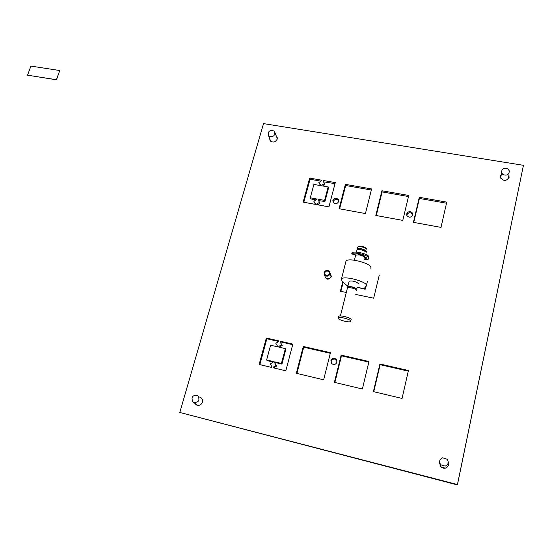 <?xml version="1.0" encoding="UTF-8"?>
<svg xmlns="http://www.w3.org/2000/svg" width="551" height="551" viewBox="0 0 551 551"><rect width="100%" height="100%" fill="white"/><g stroke="black" fill="none" stroke-linecap="round" stroke-linejoin="round"><path stroke-width="0.83" d="M523.45 165.314L457.433 484.549L179.798 412.465L263.523 123.61L523.45 165.314L457.413 484.908L179.798 412.465M441 227.398L413.395 222.335L419.304 197.313L446.758 202.121L441 227.398M402.781 220.393L375.803 215.455L381.926 190.763L408.752 195.46L402.781 220.393M365.43 213.554L339.065 208.719L345.387 184.358L371.615 188.952L365.43 213.554M408.422 370.52L402.065 398.435L373.392 391.623L379.921 363.997L408.422 370.52M368.97 361.497L362.379 389.006L334.395 382.353L341.152 355.133L368.97 361.497M330.462 352.688L323.644 379.797L296.328 373.303L303.298 346.476L330.462 352.688M379.295 275.025L373.668 298.194L355.732 294.448M346.297 292.478L340.38 291.238L342.763 281.816M316.88 203.946L319.573 202.313L317.961 199.896L318.141 199.221L324.594 200.392L328.155 186.941L321.722 185.797L321.901 185.129L324.573 183.504L322.969 181.127L323.148 180.459L335.304 182.588L328.926 206.866L316.701 204.621L316.88 203.946L317.142 204.703M318.871 182.498L320.475 184.881L320.296 185.549L313.891 184.413L310.289 197.802L316.708 198.966L316.529 199.634L313.843 201.267L315.447 203.684L315.268 204.359L303.146 202.141L309.662 178.097L321.722 180.211L321.543 180.873L318.871 182.498L320.358 185.308M273.379 367.056L276.196 365.354L274.563 362.599L274.763 361.855L281.444 363.426L285.363 348.618L278.703 347.082L278.902 346.345L281.706 344.65L280.073 341.937L280.273 341.207L292.856 344.086L285.831 370.809L273.179 367.799L273.379 367.056L273.833 367.958M271.898 366.704L271.698 367.448L259.156 364.466L266.326 338.018L278.799 340.869L278.599 341.599L275.803 343.294L277.422 346.007L277.229 346.737L270.603 345.215L266.643 359.941L273.282 361.504L273.082 362.248L270.272 363.949L271.898 366.704M508.807 175.046L509.11 177.332C506.328 181.396 503.462 181.451 500.494 177.505L500.46 175.907L501.252 174.309M276.147 135.766L276.795 136.476L277.181 139.141C275.238 142.413 272.869 142.902 270.086 140.601L269.577 138.37M448.232 461.814L448.617 464.83C446.868 468.625 444.196 469.266 440.614 466.731L439.567 461.855M199.476 397.051L200.729 397.56C202.286 398.683 202.844 400.226 202.403 402.196C201.094 405.123 199.035 406.011 196.218 404.854L194.751 403.256M406.714 213.843C408.401 211.088 410.357 210.881 412.582 213.216L412.768 214.938C411.094 217.679 409.138 217.9 406.907 215.599L406.714 213.843M332.873 200.474C334.374 197.919 336.2 197.609 338.362 199.538L338.651 201.521C337.171 204.07 335.339 204.393 333.176 202.486L332.873 200.474M330.869 360.705C332.115 358.178 333.913 357.709 336.241 359.3L336.985 362.117C335.752 364.631 333.968 365.113 331.64 363.564L330.869 360.705M324.746 275.541C326.061 279.963 328.293 280.363 331.447 276.733L330.297 273.461M457.433 484.549L457.413 484.908M413.739 222.404L419.394 198.45L446.51 203.209M376.264 215.537L382.118 191.9L408.498 196.535M339.63 208.822L345.684 185.501L371.346 190.012M373.75 391.706L380.135 364.693L408.277 371.14M334.877 382.463L341.475 355.843L368.826 362.103M296.92 373.44L303.725 347.206L330.311 353.287M340.89 291.348L343.197 282.236M324.573 183.504L324.925 184.647L322.734 185.976M323.437 181.823L335.029 183.635M319.573 202.313L319.938 203.409L317.651 204.8M318.437 200.605L324.945 201.494L328.492 188.07L328.155 186.941M310.289 197.802L310.681 198.904L316.109 199.889M315.351 204.063L313.843 201.267M303.821 202.265L310.055 179.247L321.047 181.176M274.563 362.599L276.705 366.029L273.895 367.731M275.08 363.281L275.28 362.544L281.94 364.115L285.845 349.341L285.363 348.618M279.357 347.233L282.195 345.381L280.569 342.681L280.762 341.951L292.698 344.678M259.852 364.631L266.856 338.762L278.641 341.462M266.643 359.941L267.173 360.63L273.144 362.035M500.391 176.843L501.107 175.528M508.642 176.265L509.014 177.691M276.616 136.999L277.277 137.736M270.073 140.588L270.066 139.596M439.326 464.052L439.602 462.282M448.245 462.248L448.714 464.011M200.199 397.629L201.425 398.118M196.28 404.895L195.495 403.821M406.783 215.289L406.838 214.931C408.525 212.19 410.474 211.983 412.699 214.311L412.823 214.628M333.121 202.389L333.197 201.583C334.698 199.035 336.523 198.725 338.679 200.647L338.734 200.75M331.303 363.157L331.22 361.401C332.467 358.88 334.257 358.419 336.578 360.003L336.923 360.43M419.394 198.45L419.304 197.313M382.118 191.9L381.926 190.763M345.684 185.501L345.387 184.358M380.135 364.693L379.921 363.997M341.475 355.843L341.152 355.133M303.725 347.206L303.298 346.476M323.499 181.61L323.148 180.459M321.901 185.129L322.128 185.873M318.512 200.33L318.141 199.221M324.945 201.494L324.594 200.392M310.055 179.247L309.662 178.097M275.28 362.544L274.763 361.855M276.196 365.354L276.705 366.029M281.94 364.115L281.444 363.426M280.073 341.937L280.569 342.681M280.762 341.951L280.273 341.207M278.902 346.345L279.398 347.075M281.706 344.65L282.195 345.381M266.856 338.762L266.326 338.018M346.441 285.163L341.999 281.072L341.482 278.896C344.347 275.19 369.693 282.525 366.16 286.045L363.984 288.793L357.468 287.45M349.031 281.595L349.127 281.203C352.585 280.617 355.691 281.396 358.439 283.538L358.343 283.923M345.732 262.152L346.014 261.029C348.935 257.062 374.143 264.356 370.561 268.137M366.353 285.611L367.386 281.561M366.257 285.893L365.113 289.247L364.734 287.897M365.113 289.247L359.431 287.856M338.156 318.292C338.589 320.083 349.499 322.872 350.684 321.495L350.801 321.047C350.47 319.27 339.423 316.432 338.266 317.824L338.156 318.292M351.077 319.959L351.187 319.511C350.856 317.727 339.815 314.897 338.651 316.295L338.266 317.824M338.534 316.756L338.651 316.295M356.669 290.68L356.766 290.301C353.997 288.187 350.884 287.402 347.433 287.953L340.408 315.943M347.337 288.338L347.433 287.953M356.173 289.344L356.249 289.027C353.949 287.257 351.359 286.61 348.48 287.071L348.335 287.65M349.127 281.203L347.619 287.236L347.977 287.705M356.394 289.819L357.041 289.185C354.272 287.071 351.166 286.286 347.715 286.837M364.803 257.902L364.907 257.482C362.207 255.237 359.121 254.479 355.657 255.203L354.403 260.21M355.553 255.636L355.657 255.203M366.084 252.744L366.188 252.317C363.495 250.058 360.416 249.3 356.952 250.051L356.435 252.117M356.841 250.485L356.952 250.051M365.588 251.435L365.678 251.077C363.44 249.19 360.871 248.556 357.985 249.19L357.861 249.672M357.895 249.555L357.985 249.19M357.578 247.557L357.351 249.803M365.954 251.91L366.463 251.228C363.77 248.962 360.691 248.205 357.227 248.962M357.689 247.11L358.288 246.793C362.124 246.593 364.996 247.447 366.918 249.355L366.814 249.81M358.549 246.738L359.135 246.338C362.324 246.173 364.721 246.882 366.319 248.467L366.573 248.845M364.335 259.803L368.867 259.032L368.22 257.076C365.134 254.163 353.425 251.89 351.731 253.853L355.974 254.989M351.972 252.909L351.993 252.819C353.687 250.85 365.389 253.123 368.474 256.036L369.067 258.212M358.735 254.335L358.605 254.837L358.35 254.438L359.328 254.383L364.301 255.933L364.686 256.38L363.908 256.477M364.7 257.117L366.505 257.813L366.339 258.295L364.583 258.853M364.845 257.82L366.215 257.524M330.042 273.895C328.658 276.45 326.833 276.85 324.567 275.08L324.078 272.676C325.111 276.767 327.101 277.167 330.042 273.895L329.574 271.519C327.308 269.721 325.476 270.107 324.078 272.676C327.012 269.405 329.002 269.811 330.042 273.895M330.125 273.007L331.034 276.54C329.663 279.082 327.852 279.467 325.6 277.718L325.035 276.271M329.367 273.757C328.293 275.741 326.881 276.044 325.124 274.673L324.746 272.814C325.827 270.823 327.246 270.527 329.002 271.912L329.367 273.757M508.525 177.091L508.49 178.717M502.843 174.474C506.851 175.955 509.028 174.784 509.358 170.955L507.96 168.943C503.917 167.476 501.747 168.668 501.465 172.518L502.843 174.474M500.645 177.945L501.011 176.354M275.032 132.832L277.291 138.597M269.033 136.097C273.324 137.268 275.176 135.787 274.591 131.655L273.957 130.973C269.646 129.822 267.8 131.31 268.427 135.45L269.033 136.097M270.637 141.228L270.417 140.491M201.273 398.483L202.307 399.509M197.83 405.398L196.59 404.648M192.781 401.748L193.422 402.251C198.401 402.809 199.985 400.722 198.167 396.004L197.582 395.542C192.588 394.915 190.983 396.989 192.781 401.748M448.135 463.129C448.59 465.629 447.646 467.31 445.298 468.171L441.055 466.966L439.808 463.164M445.201 466.112C448.376 464.624 449.017 462.33 447.123 459.231L442.611 457.798C439.388 459.334 438.782 461.662 440.786 464.775L445.201 466.112M440.855 465.678L440.463 466.229M59.735 70.521L56.436 79.723L27.55 75.198L30.904 66.092L59.735 70.521L56.498 79.805L27.55 75.198M364.121 288.703L357.496 287.34M348.08 285.39L346.028 284.97M351.993 252.819L351.731 253.853M358.591 254.348L358.487 254.741M364.218 255.891L364.073 256.484M509.083 175.81L508.917 177.023M276.795 136.476L277.263 137.716M200.729 397.56L201.397 398.097M412.582 213.216L412.699 214.311M338.362 199.538L338.679 200.647M336.241 359.3L336.578 360.003M348.046 285.501L346.379 285.156M346.014 261.029L341.482 278.896M359.135 246.338L358.288 246.793M351.724 253.859L351.986 252.826M363.708 256.367L363.867 255.733M366.339 258.295L366.477 257.744M325.6 277.718L324.567 275.08M501.465 172.518L500.79 178.255M268.427 135.45L270.741 141.311M193.422 402.251L197.155 405.081M440.786 464.775L440.952 466.862"/></g></svg>
